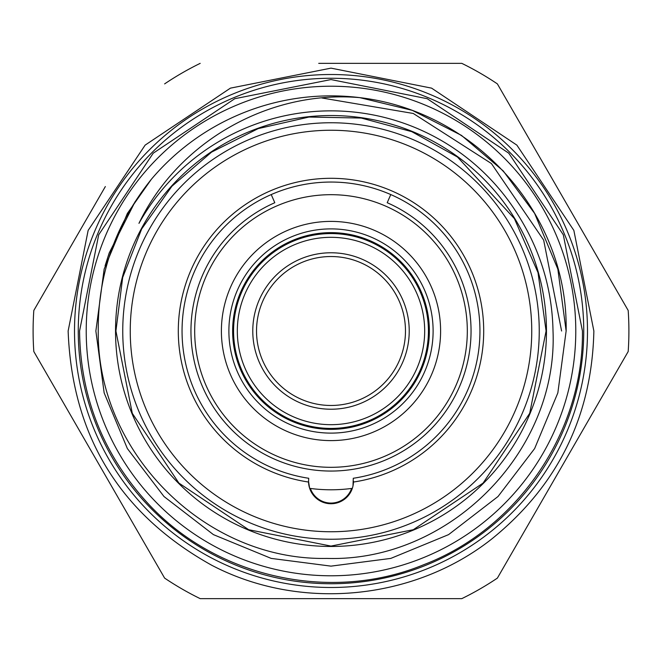 <?xml version="1.0" encoding="UTF-8"?>
<svg xmlns="http://www.w3.org/2000/svg" width="662" height="662" viewBox="0 0 662 662"><rect width="100%" height="100%" fill="white"/><g stroke="black" fill="none" stroke-linecap="round" stroke-linejoin="round"><path stroke-width="0.99" d="M390.779 194.57L387.204 202.721A140.054 140.054 0 0 1 331 471.054A140.054 140.054 0 0 1 274.796 202.721L271.221 194.57M352.267 488.357A158.781 158.781 176 0 1 352.234 488.357L352.217 488.366A158.789 158.789 0 0 1 309.783 488.366L309.766 488.357A158.781 158.781 176 0 1 309.733 488.357M237.319 331A93.681 93.681 0 0 0 331 424.681A93.681 93.681 0 0 0 424.681 331A93.681 93.681 0 0 0 331 237.319A93.681 93.681 0 0 0 237.319 331M428.43 331A97.43 97.43 0 0 1 331 428.43A97.43 97.43 0 0 1 233.57 331A97.43 97.43 0 0 1 331 233.57A97.43 97.43 0 0 1 428.43 331M252.776 331A78.224 78.224 0 0 1 331 252.776A78.224 78.224 0 0 1 409.224 331A78.224 78.224 0 0 1 331 409.224A78.224 78.224 0 0 1 252.776 331M405.475 331A74.475 74.475 0 0 0 331 256.525A74.475 74.475 0 0 0 256.525 331A74.475 74.475 0 0 0 331 405.475A74.475 74.475 0 0 0 405.475 331M331 539.249A208.249 208.249 0 0 1 122.751 331A208.249 208.249 0 0 1 331 122.751A208.249 208.249 0 0 1 539.249 331A208.249 208.249 0 0 1 331 539.249M331 130.249A200.751 200.751 0 0 0 130.249 331A200.751 200.751 0 0 0 331 531.752A200.751 200.751 0 0 0 531.752 331A200.751 200.751 0 0 0 331 130.249M352.987 485.966L353.285 478.27A148.95 148.95 0 0 0 479.528 319.829A148.95 148.95 0 0 0 331 182.05A148.95 148.95 0 0 0 182.472 319.829A148.95 148.95 0 0 0 308.715 478.27L308.533 482.035A152.699 152.699 0 0 1 178.715 319.738A152.699 152.699 0 0 1 331 178.301A152.699 152.699 0 0 1 483.285 319.738A152.699 152.699 0 0 1 353.467 482.035A22.483 22.483 0 0 1 331 503.741A22.483 22.483 0 0 1 308.533 482.035M308.517 481.257L309.609 488.184M353.467 482.035L353.483 481.257M440.602 331A109.602 109.602 0 0 1 331 440.602A109.602 109.602 0 0 1 221.398 331A109.602 109.602 0 0 1 331 221.398A109.602 109.602 0 0 1 440.602 331M194.686 331A136.314 136.314 0 0 0 331 467.314A136.314 136.314 0 0 0 467.314 331A136.314 136.314 0 0 0 331 194.686A136.314 136.314 0 0 0 194.686 331M228.887 331A102.114 102.114 0 0 1 331 228.887A102.114 102.114 0 0 1 433.113 331A102.114 102.114 0 0 1 331 433.113A102.114 102.114 0 0 1 228.887 331M429.365 331A98.365 98.365 0 0 0 331 232.635A98.365 98.365 0 0 0 232.635 331A98.365 98.365 0 0 0 331 429.365A98.365 98.365 0 0 0 429.365 331M105.349 186.552L33.812 310.47A297.9 297.9 0 0 0 33.812 351.53L164.623 578.108A297.9 297.9 0 0 0 200.189 598.638L461.811 598.638A297.9 297.9 0 0 0 497.377 578.108L628.188 351.53A297.9 297.9 0 0 0 628.188 310.47L497.377 83.892A297.9 297.9 0 0 0 461.811 63.362L318.728 63.362M568.915 207.802L628.188 310.47M561.599 331L543.668 240.124L491.411 163.539L413.287 113.475L321.864 97.968M135.288 201.364L109.18 253.008L105.068 265.876M553.018 331C558.107 452.659 448.083 562.245 326.846 558.414C205.046 560.88 97 452.403 98.233 331C97.902 274.391 115.602 223.822 151.35 179.294L127.369 213.429L104.157 269.103L95.866 331L104.157 392.897L127.369 448.571L163.977 496.508L213.429 534.631L271.18 558.397L331 566.134L390.82 558.397L448.571 534.631L498.023 496.508L534.631 448.571L557.843 392.897L566.134 331L557.843 269.103L534.631 213.429L503.194 170.879L461.497 135.404L412.343 110.38L359.789 97.637A235.134 235.134 0 0 0 151.35 179.294L127.369 213.429L104.157 269.103L95.866 331L104.157 392.897L127.369 448.571L163.977 496.508L213.429 534.631L271.18 558.397L331 566.134L390.82 558.397L448.571 534.631L498.023 496.508L534.631 448.571L557.843 392.897L566.134 331L557.843 269.103L534.631 213.429L503.194 170.879L461.497 135.404L412.343 110.38L359.789 97.637C269.07 89.809 178.194 141.627 138.962 223.359A220.148 220.148 0 0 1 518.801 216.135C540.788 251.452 552.191 289.741 553.018 331M151.35 179.294L127.369 213.429L104.157 269.103L95.866 331L104.157 392.897L127.369 448.571L163.977 496.508L213.429 534.631L271.18 558.397L331 566.134L390.82 558.397L448.571 534.631L498.023 496.508L534.631 448.571L557.843 392.897L566.134 331L557.843 269.103L534.631 213.429L503.194 170.879L461.497 135.404L412.343 110.38L359.789 97.637C476.052 111.307 568.327 214.786 566.134 331M115.536 331A215.464 215.464 0 0 0 331 546.464A215.464 215.464 0 0 0 546.464 331A215.464 215.464 0 0 0 331 115.536A215.464 215.464 0 0 0 115.536 331M575.783 331A244.783 244.783 0 0 1 331 575.783A244.783 244.783 0 0 1 86.217 331A244.783 244.783 0 0 1 331 86.217A244.783 244.783 0 0 1 575.783 331M78.257 331A252.743 252.743 0 0 0 331 583.743A252.743 252.743 0 0 0 583.743 331A252.743 252.743 0 0 0 331 78.257A252.743 252.743 0 0 0 78.257 331M587.492 331A256.492 256.492 0 0 1 331 587.492A256.492 256.492 0 0 1 74.508 331A256.492 256.492 0 0 1 331 74.508A256.492 256.492 0 0 1 587.492 331M556.651 475.448L497.377 578.108M461.811 598.638L343.272 598.638M93.085 454.198L33.812 351.53M417.672 63.362L461.811 63.362M200.189 63.362A297.9 297.9 0 0 0 164.623 83.892M351.605 488.44A21.821 21.821 0 0 1 310.395 488.44M115.916 331L132.284 413.311L178.905 483.086L248.689 529.716L330.992 546.084L413.303 529.716L483.086 483.094L529.716 413.311L546.084 331L538.016 272.62L514.391 218.617L457.425 156.993L411.814 131.672L361.262 118.051L309.013 117.042L258.139 128.627L211.559 152.119L171.946 186.212L141.676 228.928L122.669 277.51L115.916 331M593.864 331C591.96 415.918 558.041 485.155 492.114 538.702C414.031 600.674 299.969 611.456 211.666 565.216C119.946 514.043 72.108 435.968 68.136 331L88.145 230.401L145.135 145.119L230.417 88.145L331.008 68.136L431.599 88.145L516.873 145.127L573.855 230.409L593.864 331M79.564 331C80.359 395.545 102.18 451.947 145.028 500.215C212.759 576.685 329.097 603.653 423.556 564.777C517.742 528.888 583.743 431.756 582.436 331L563.296 234.77L508.788 153.203L427.213 98.704L330.992 79.564L234.778 98.704L153.203 153.212L98.704 234.778L79.564 331"/></g></svg>
